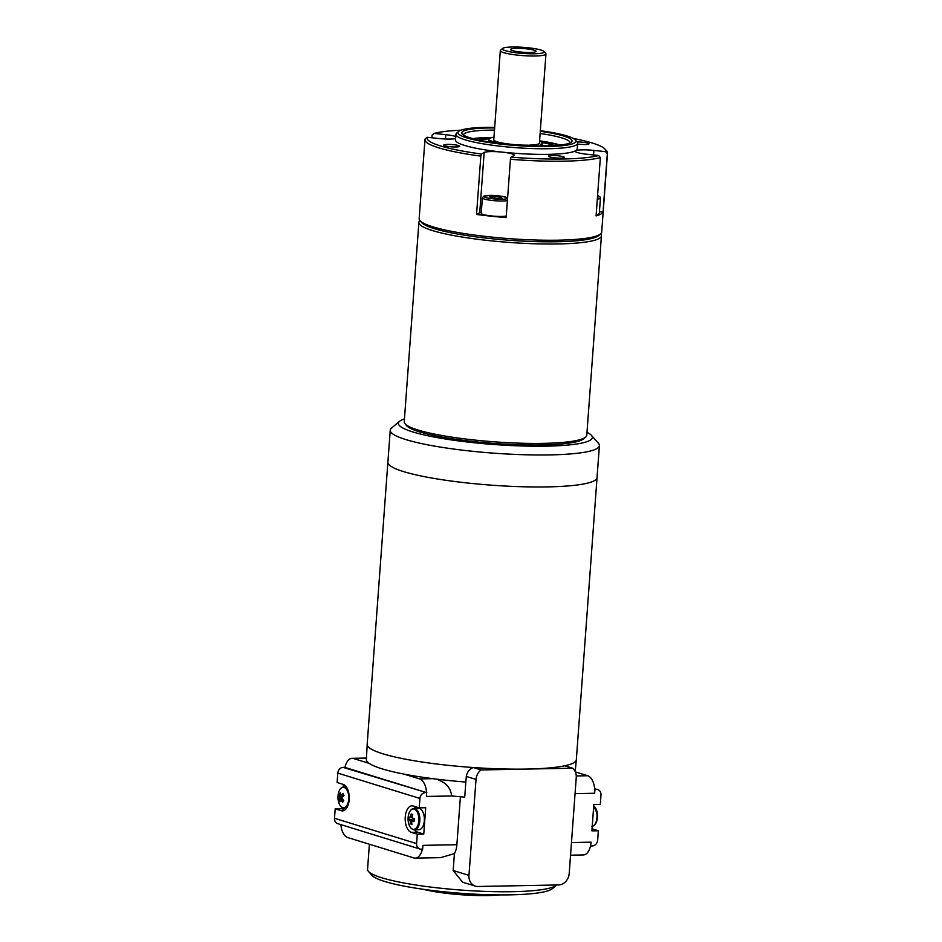 <?xml version="1.0" encoding="UTF-8"?>
<svg xmlns="http://www.w3.org/2000/svg" width="942" height="942" viewBox="0 0 942 942"><rect width="100%" height="100%" fill="white"/><g stroke="black" fill="none" stroke-linecap="round" stroke-linejoin="round"><path stroke-width="1.41" d="M586.996 432.331A97.238 14.177 -175.8 0 1 591.446 435.357A97.238 14.177 -175.8 0 1 494.326 444.542A97.238 14.177 -175.8 0 1 399.608 421.274A97.238 14.177 -175.8 0 1 404.448 418.919M399.608 421.274L391.554 428.068A104.856 15.284 4.2 0 0 390.247 430.235A104.856 15.284 4.2 0 0 493.702 453.161A104.856 15.284 4.2 0 0 599.395 445.59A104.856 15.284 4.2 0 0 598.417 443.27L591.446 435.357M543.993 51.469A20.971 3.062 4.2 0 0 541.061 50.067A20.971 3.062 4.2 0 0 519.16 47.1A20.971 3.062 4.2 0 0 502.616 48.431A20.971 3.062 4.2 0 0 523.057 53.447A20.971 3.062 4.2 0 0 543.993 51.469L545.748 53.447A22.879 3.332 -175.8 0 1 545.96 53.953L539.413 143.125A22.879 3.332 4.2 0 1 529.133 145.15L529.11 145.504M545.96 53.953A22.879 3.332 -175.8 0 1 534.609 56.002A22.879 3.332 -175.8 0 1 511.659 54.353A22.879 3.332 -175.8 0 1 500.32 50.609L493.773 139.781A22.879 3.332 4.2 0 0 505.112 143.514A22.879 3.332 4.2 0 0 528.062 145.162L529.769 145.716M500.32 50.609A22.879 3.332 -175.8 0 1 500.602 50.138L502.616 48.431M494.68 127.335A59.111 8.619 4.2 0 0 458.707 131.385A59.111 8.619 4.2 0 0 466.808 137.885A59.111 8.619 4.2 0 0 536.905 146.505A59.111 8.619 4.2 0 0 575.315 139.946A59.111 8.619 4.2 0 0 540.319 130.691M540.272 131.291A55.295 8.066 -175.8 0 1 571.37 142.124A55.295 8.066 -175.8 0 1 527.767 145.645A55.295 8.066 -175.8 0 1 470.034 137.826A55.295 8.066 -175.8 0 1 462.287 134.117A55.295 8.066 -175.8 0 1 494.644 127.947M387.916 462.004A104.868 15.284 4.2 0 0 387.88 462.228L367.168 744.404A104.868 15.284 4.2 0 0 473.178 767.518A104.868 15.284 4.2 0 0 526.825 769.072A104.868 15.284 4.2 0 0 564.741 765.787A104.868 15.284 4.2 0 0 576.327 759.77L597.051 477.582A104.868 15.284 4.2 0 0 597.063 477.358M597.051 477.582A104.868 15.284 4.2 0 1 585.465 483.611A104.868 15.284 4.2 0 1 496.611 485.519A104.868 15.284 4.2 0 1 403.553 471.589A104.868 15.284 4.2 0 1 387.88 462.228A104.856 15.284 4.2 0 0 491.347 485.154A104.856 15.284 4.2 0 0 597.04 477.582L599.395 445.59M549.633 156.949A8.007 1.166 4.2 0 0 558.571 158.103A8.007 1.166 4.2 0 0 564.411 157.408A8.007 1.166 4.2 0 0 556.51 155.654A8.007 1.166 4.2 0 0 548.432 156.231A8.007 1.166 4.2 0 0 549.633 156.949M510.446 159.28L511.023 157.149L513.779 155.642A15.249 2.225 4.2 0 0 514.179 155.183A15.249 2.225 4.2 0 0 502.451 152.145A61.018 8.89 4.2 0 0 575.609 150.755A15.249 2.225 4.2 0 0 575.209 151.215A15.249 2.225 4.2 0 0 586.937 154.252L598.629 155.501L600.36 157.573A91.515 13.341 -175.8 0 1 510.446 159.28L506.16 217.59A91.515 13.341 4.2 0 1 476.546 214.446L480.832 156.125A91.515 13.341 -175.8 0 1 424.96 139.64A91.515 13.341 -175.8 0 1 425.136 138.945L427.15 137.261L438.842 138.509A15.249 2.225 4.2 0 0 455.622 138.627M511.023 157.149A89.608 13.07 4.2 0 0 598.629 155.501M444.918 145.81A8.007 1.166 4.2 0 0 453.844 146.964A8.007 1.166 4.2 0 0 459.684 146.269A8.007 1.166 4.2 0 0 451.783 144.526A8.007 1.166 4.2 0 0 443.717 145.103A8.007 1.166 4.2 0 0 444.918 145.81M427.15 137.261A89.608 13.07 4.2 0 0 481.409 154.005L480.832 156.125M575.315 139.946L577.057 141.924A61.018 8.89 -175.8 0 1 577.634 143.29A61.018 8.89 -175.8 0 1 576.021 145.115A61.018 8.89 -175.8 0 1 526.59 148.33A61.018 8.89 -175.8 0 1 465.054 139.793A61.018 8.89 -175.8 0 1 455.94 134.353L455.516 139.993A61.018 8.89 4.2 0 0 502.451 152.145A15.249 2.225 4.2 0 0 484.153 152.486L481.409 154.005M460.956 130.196A89.608 13.07 4.2 0 0 434.109 133.423L432.095 135.106L431.907 137.768M455.775 136.519A15.249 2.225 4.2 0 0 445.802 134.671L434.109 133.423M577.576 144.044A8.007 1.166 4.2 0 0 589.021 143.82A8.007 1.166 4.2 0 0 585.076 142.525A8.007 1.166 4.2 0 0 577.069 141.936M605.588 151.65A89.608 13.07 4.2 0 0 604.905 149.036L606.648 151.014A91.515 13.341 -175.8 0 1 607.508 153.04A91.515 13.341 -175.8 0 1 607.319 153.734L605.588 151.65L593.896 150.414A15.249 2.225 4.2 0 0 575.609 150.755A61.018 8.89 4.2 0 0 577.222 148.93L577.634 143.29M604.905 149.036A89.608 13.07 4.2 0 0 573.278 138.45M607.319 153.734L603.045 212.056L599.442 211.667M600.36 157.573L596.086 215.895A91.515 13.341 4.2 0 0 603.045 212.056M424.96 139.64L419.155 218.65A91.515 13.341 4.2 0 0 420.002 220.687A91.515 13.341 4.2 0 0 509.445 238.656A91.515 13.341 4.2 0 0 600.56 233.946A91.515 13.341 4.2 0 0 601.702 232.05L607.508 153.04M455.94 134.353A61.018 8.89 -175.8 0 1 456.693 133.093L458.707 131.385M596.18 214.517A13.341 1.943 4.2 0 0 599.3 213.504L600.443 198.079A13.341 1.943 -175.8 0 1 597.31 199.092M481.315 212.209A15.249 2.225 4.2 0 0 479.737 212.692L476.546 214.446M507.408 200.599A13.341 1.943 -175.8 0 1 493.408 200.599A13.341 1.943 -175.8 0 1 482.516 198.173A13.341 1.943 -175.8 0 1 482.363 197.855L481.232 213.281A13.341 1.943 4.2 0 0 481.374 213.599A13.341 1.943 4.2 0 0 492.266 216.024A13.341 1.943 4.2 0 0 506.278 216.024M420.002 220.687L421.757 222.665A89.608 13.07 4.2 0 0 509.328 240.269A89.608 13.07 4.2 0 0 598.547 235.641L600.56 233.946M501.956 198.126L500.979 197.102L494.809 196.301L489.616 196.537L490.594 197.561L496.764 198.362L501.956 198.126M585.641 437.112L583.628 438.819A89.608 13.07 -175.8 0 1 494.409 443.435A89.608 13.07 -175.8 0 1 406.838 425.831L405.084 423.853A91.515 13.341 4.2 0 0 494.526 441.833A91.515 13.341 4.2 0 0 585.641 437.112A91.515 13.341 4.2 0 0 586.784 435.228L601.42 235.818A91.515 13.341 -175.8 0 1 509.175 242.424A91.515 13.341 -175.8 0 1 418.884 222.418A91.515 13.341 -175.8 0 1 419.932 220.593M418.884 222.418L404.236 421.816A91.515 13.341 4.2 0 0 405.084 423.853M600.643 233.875A91.515 13.341 -175.8 0 1 601.42 235.818M367.18 744.863L366.356 759.523A104.562 15.249 4.2 0 0 369.134 763.35A104.562 15.249 4.2 0 0 404.024 774.112A104.562 15.249 4.2 0 0 432.873 778.669A104.562 15.249 4.2 0 0 438.383 779.352A104.562 15.249 4.2 0 0 465.831 782.06L466.302 776.432C466.961 772.287 469.246 769.308 473.155 767.506L481.044 769.944L572.595 768.213L564.741 765.787M572.595 768.213A11.445 9.561 -72.9 0 1 576.245 777.539L569.203 873.481A11.445 9.561 -72.9 0 1 558.677 884.95L477.841 886.481A11.445 9.561 -72.9 0 1 475.298 886.116A11.445 9.561 -72.9 0 1 468.975 875.377L476.016 779.434A11.445 9.561 -72.9 0 1 481.044 769.944M575.362 771.922L587.749 775.737A15.249 8.078 88.9 0 1 594.673 789.42A15.249 8.078 88.9 0 1 594.661 793.258L594.932 789.502L596.545 789.467L594.638 788.878M340.863 824.627A15.249 8.078 -91.1 0 0 347.728 837.544L413.821 857.927A15.249 8.078 -91.1 0 0 415.21 858.127L440.585 857.656L454.421 853.605L453.173 870.502L462.616 882.207L475.298 886.116M369.394 844.22L367.557 869.266A95.33 13.895 4.2 0 0 368.44 871.385A95.33 13.895 4.2 0 0 381.793 877.779A95.33 13.895 4.2 0 0 481.327 891.25A95.33 13.895 4.2 0 0 556.522 885.197A95.33 13.895 4.2 0 0 556.757 884.985M571.476 842.537L591.07 842.172A15.249 8.078 88.9 0 1 590.54 845.857A15.249 8.078 88.9 0 1 583.345 854.947L570.546 855.195M591.07 842.172L590.54 845.857M592.047 828.807A13.341 7.077 -91.1 0 0 592.353 828.913L598.358 830.762L597.664 840.17A5.723 4.781 107.1 0 1 592.4 845.904L590.787 845.94M598.358 830.762L591.894 830.879L593.825 804.55L600.289 804.421L600.984 795.024A5.723 4.781 107.1 0 0 597.817 789.643A5.723 4.781 107.1 0 0 596.545 789.467M465.831 782.06L464.724 797.109A104.562 15.249 4.2 0 1 451.713 795.966C450.606 787.971 446.143 782.672 438.324 780.047L438.383 779.352M451.713 795.966L426.526 796.437L426.549 792.599A15.249 8.078 -91.1 0 0 419.626 778.916L404.024 774.112M454.421 853.605A15.249 8.078 -91.1 0 0 456.882 844.715L460.402 796.755M425.183 792.705A5.723 4.781 107.1 0 0 419.92 798.451L337.813 773.111A5.723 4.781 -72.9 0 1 343.076 767.377L426.808 792.681M416.611 843.596A5.723 4.781 107.1 0 0 419.767 848.966L337.66 823.638A5.723 4.781 -72.9 0 1 334.492 818.268L416.611 843.596L417.294 834.188L411.289 832.339A13.341 7.077 88.9 0 1 405.19 818.151A13.341 7.077 88.9 0 1 412.007 805.822A13.341 7.077 88.9 0 1 413.22 805.999L419.237 807.847L419.92 798.451M419.237 807.847L425.702 807.73L423.759 834.07L417.753 832.21A13.341 7.077 88.9 0 1 414.68 829.796M417.294 834.188L423.759 834.07M419.767 848.966A5.723 4.781 107.1 0 0 421.039 849.142L422.664 849.119L422.934 845.351L456.882 844.715M415.21 858.127A15.249 8.078 -91.1 0 0 422.381 849.119M499.802 894.9A49.573 7.23 -175.8 0 1 423.135 889.272M556.522 885.197L552.483 888.6A91.515 13.341 -175.8 0 1 480.302 894.417A91.515 13.341 -175.8 0 1 384.76 881.476A91.515 13.341 -175.8 0 1 371.937 875.342L368.44 871.385M337.813 773.111L337.118 782.519L343.135 784.368A13.341 7.077 88.9 0 1 349.235 798.557A13.341 7.077 88.9 0 1 342.417 810.885A13.341 7.077 88.9 0 1 341.192 810.709L335.187 808.86L334.492 818.268M335.187 808.86L341.652 808.731L341.758 807.318M343.43 784.486L343.253 786.9M343.076 767.377L344.949 767.424A15.249 8.078 -91.1 0 1 352.143 758.334A15.249 8.078 -91.1 0 1 353.533 758.534L369.134 763.35M342.382 797.591L339.662 797.803A2.579 1.366 -91.1 0 1 339.709 796.755A19.017 12.717 33.1 0 1 339.202 794.542A18.699 13.153 5.9 0 1 340.356 792.775A19.017 12.717 -146.9 0 0 340.851 795.001A2.579 1.366 -91.1 0 1 341.028 794.989A2.579 1.366 -91.1 0 1 341.416 795.119L343.83 795.225M339.662 797.803A19.017 9.926 156.4 0 0 338.979 799.558A18.699 15.614 178.4 0 0 339.932 801.76A19.017 9.926 -23.6 0 1 340.627 800.005A2.579 1.366 -91.1 0 0 341.122 800.135A2.579 1.366 -91.1 0 0 341.181 800.123A19.017 12.717 33.1 0 0 342.605 802.325A18.699 4.31 135.4 0 1 343.748 800.57A19.017 12.717 -146.9 0 1 342.323 798.369A2.579 1.366 -91.1 0 0 342.37 797.321A19.017 9.926 -23.6 0 1 343.983 795.554A18.699 6.771 52.7 0 1 343.018 793.352A19.017 9.926 156.4 0 0 341.416 795.119M339.709 796.755L342.7 796.932M339.202 794.542L343.453 796.096M343.288 799.911L341.181 800.123M338.979 799.558L342.393 798.486M340.627 800.005L343.206 799.805M414.103 820.859L412.137 820.929A19.017 2.767 4.2 0 0 414.08 821.377A18.699 9.561 99.2 0 1 414.292 818.598A19.017 2.767 -175.8 0 1 412.349 818.151A2.579 1.366 -91.1 0 0 412.007 817.291A19.017 15.884 -72.9 0 1 412.678 814.489A18.699 1.978 26.5 0 0 411.195 814.041L412.572 814.842M414.115 820.623L410.217 821.083A19.017 15.884 107.1 0 0 410.465 823.861A18.699 6.865 160.3 0 0 411.948 824.321A19.017 15.884 -72.9 0 1 411.701 821.542A2.579 1.366 -91.1 0 0 412.137 820.929M412.09 817.444L410.088 817.444A19.017 2.767 -175.8 0 1 409.052 816.985A18.699 18.404 -31.1 0 0 408.852 819.764A19.017 2.767 4.2 0 0 409.876 820.235L414.139 820.223M409.876 820.235A2.579 1.366 -91.1 0 0 410.217 821.083M411.195 814.041A19.017 15.884 107.1 0 0 410.524 816.832A2.579 1.366 -91.1 0 0 410.088 817.444M410.524 816.832L412.066 816.961M414.409 829.808L418.931 829.714A10.68 5.664 -91.1 0 0 424.371 819.858A10.68 5.664 -91.1 0 0 419.496 808.507A10.68 5.664 -91.1 0 0 418.519 808.366L414.009 808.46C410.677 808.907 408.71 811.969 408.11 817.609A10.197 5.405 -91.1 0 0 408.169 820.882A10.197 5.405 -91.1 0 0 413.927 829.325A10.197 5.405 -91.1 0 0 418.872 819.67A10.197 5.405 -91.1 0 0 414.209 809.084A10.197 5.405 -91.1 0 0 408.522 814.806A10.197 5.405 -91.1 0 0 408.11 817.609A19.064 19.064 0 0 0 408.169 820.882C408.981 826.499 411.065 829.478 414.409 829.808A10.68 5.664 -91.1 0 0 419.861 819.94A10.68 5.664 -91.1 0 0 414.986 808.589A10.68 5.664 -91.1 0 0 414.009 808.46M410.465 823.861L411.795 823.108M408.852 819.764L414.15 820.07M345.125 809.802L341.652 808.731M426.549 792.599L344.949 767.424M414.28 808.448A13.341 7.077 88.9 0 1 415.763 806.788M500.897 198.173L500.979 197.102M494.68 198.091L494.809 196.301M569.992 142.948A53.388 7.783 4.2 0 0 570.028 142.725A53.388 7.783 4.2 0 0 540.119 133.481M494.479 130.126A53.388 7.783 4.2 0 0 463.535 134.906A53.388 7.783 4.2 0 0 463.546 135.13M488.027 141.747A32.028 4.675 -175.8 0 1 488.615 141.63M542.203 145.103A32.028 4.675 -175.8 0 1 544.806 145.916M478.336 139.934A44.239 6.453 -175.8 0 1 488.863 138.933M542.168 142.595A44.239 6.453 -175.8 0 1 554.661 145.539M534.102 50.197A12.776 1.86 -175.8 0 1 535.963 51.492A12.776 1.86 -175.8 0 1 523.14 52.257A12.776 1.86 -175.8 0 1 510.576 49.632A12.776 1.86 -175.8 0 1 519.336 48.348A12.776 1.86 -175.8 0 1 534.102 50.197M529.133 145.15L531.264 145.774M542.875 145.939L541.167 145.256A9.149 1.331 -175.8 0 1 540.355 144.632A9.149 1.331 -175.8 0 1 540.861 144.244A26.847 3.909 4.2 0 0 542.345 143.102A26.847 3.909 4.2 0 0 539.554 141.112M493.961 137.261A26.847 3.909 4.2 0 0 488.792 139.169A26.847 3.909 4.2 0 0 504.606 143.926M538.636 145.928L532.619 145.81M593.566 154.959L593.896 150.414M445.484 138.992L445.802 134.671M479.737 212.692L484.153 152.486M484.129 196.748A11.822 1.719 4.2 0 0 503.122 199.209A11.822 1.719 4.2 0 0 500.108 196.03A11.822 1.719 4.2 0 0 484.129 196.748M597.452 197.196A11.822 1.719 4.2 0 0 597.581 195.512M466.302 776.432L476.016 779.434M575.067 793.635L594.661 793.258M576.269 775.961L587.749 775.737M432.873 778.669L419.626 778.916M366.426 758.286L353.533 758.534M453.173 870.502L468.975 875.377M593.707 806.175A10.68 5.664 88.9 0 1 596.981 817.503A10.68 5.664 88.9 0 1 592.224 826.369M593.707 806.105A10.197 5.405 88.9 0 1 597.405 814.029A10.197 5.405 88.9 0 1 597.475 817.291A10.197 5.405 88.9 0 1 593.825 825.51M347.516 791.162A10.197 5.405 -91.1 0 0 338.908 791.574A10.197 5.405 -91.1 0 0 338.013 795.99A10.197 5.405 -91.1 0 0 338.072 799.252A10.197 5.405 -91.1 0 0 345.714 806.823A10.197 5.405 -91.1 0 0 347.516 791.162M347.598 789.255A10.68 5.664 -91.1 0 0 343.912 786.829C340.58 787.288 338.614 790.338 338.013 795.99A19.064 19.064 0 0 0 338.072 799.252C338.885 804.88 340.969 807.847 344.313 808.177A10.68 5.664 -91.1 0 0 347.904 805.61M341.192 810.709L343.63 810.662M411.289 832.339L417.753 832.21M472.837 138.627A52.246 7.618 -175.8 0 1 492.642 137.461M539.578 140.817A52.246 7.618 -175.8 0 1 560.29 145.044M540.861 144.244L540.802 145.092M482.363 197.855L483.929 196.066L492.277 195.406L502.062 196.301L507.62 197.773M597.581 195.453L599.783 196.537L600.443 198.079M575.221 771.592L576.257 760.218M366.438 758.063L352.143 758.334M593.719 805.963L597.405 814.029A19.064 19.064 0 0 1 597.475 817.291C596.875 822.943 594.908 825.993 591.564 826.452M594.626 788.654L597.817 789.643M346.209 786.782L343.912 786.829M346.609 808.142L344.313 808.177M472.743 138.604L492.737 137.45M539.578 140.794L560.384 145.033M488.792 139.169L488.592 141.842M542.345 143.102L542.168 145.657M387.892 462.228L390.247 430.235"/></g></svg>
